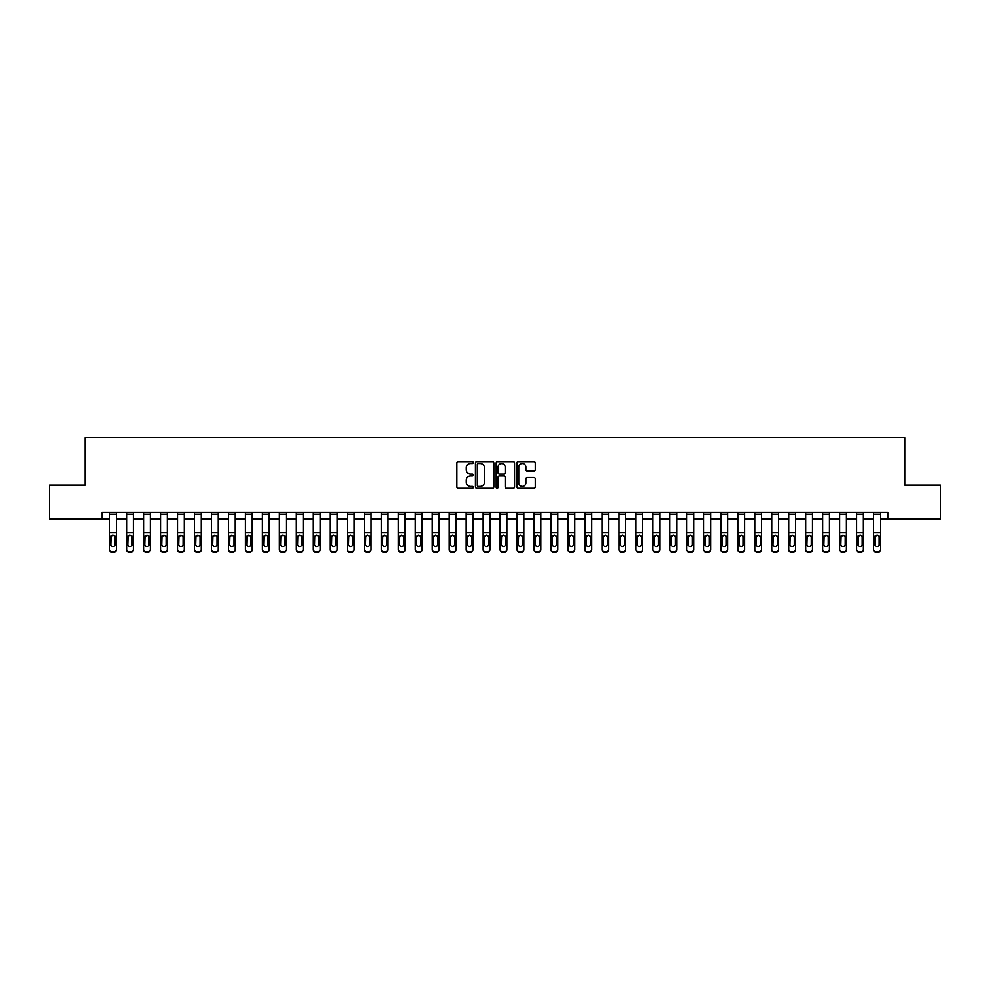 <?xml version="1.0" encoding="UTF-8"?>
<svg xmlns="http://www.w3.org/2000/svg" width="990" height="990" viewBox="0 0 990 990"><rect width="100%" height="100%" fill="white"/><g stroke="black" fill="none" stroke-linecap="round" stroke-linejoin="round"><path stroke-width="1.49" d="M473.269 462.565A0.928 0.928 0 0 0 472.341 461.637L458.172 461.637A1.337 1.337 0 0 0 456.836 462.974L456.836 486.969A1.337 1.337 0 0 0 458.172 488.293L472.341 488.293A0.928 0.928 0 0 0 473.269 487.365A0.928 0.928 0 0 0 472.341 486.437L470.498 486.437A4.269 4.269 0 0 1 466.24 482.167L466.24 480.162A4.269 4.269 0 0 1 470.498 475.905L472.341 475.905A0.928 0.928 0 0 0 473.269 474.965A0.928 0.928 0 0 0 472.341 474.037L470.498 474.037A4.269 4.269 0 0 1 466.24 469.767L466.24 467.763A4.269 4.269 0 0 1 470.498 463.506L472.341 463.506A0.928 0.928 0 0 0 473.269 462.565M533.957 471.03A1.337 1.337 0 0 0 535.293 469.706L535.293 462.974A1.337 1.337 0 0 0 533.957 461.637L518.228 461.637A1.337 1.337 0 0 0 516.904 462.974L516.904 486.969A1.337 1.337 0 0 0 518.228 488.293L533.957 488.293A1.337 1.337 0 0 0 535.293 486.969L535.293 478.838A1.337 1.337 0 0 0 533.957 477.502L527.225 477.502A1.337 1.337 0 0 0 525.9 478.838L525.9 482.86A3.564 3.564 0 0 1 522.336 486.437A3.564 3.564 0 0 1 518.76 482.86L518.76 467.07A3.564 3.564 0 0 1 522.336 463.506A3.564 3.564 0 0 1 525.9 467.07L525.9 469.706A1.337 1.337 0 0 0 527.225 471.03L533.957 471.03M102.131 519.107L49.5 519.107L49.5 485.15L85.152 485.15L85.152 437.617L904.848 437.617L904.848 485.15L940.5 485.15L940.5 519.107L887.869 519.107L887.869 512.313L102.131 512.313L102.131 519.107L109.605 519.107M493.837 462.974A1.337 1.337 0 0 0 492.5 461.637L476.772 461.637A1.337 1.337 0 0 0 475.435 462.974L475.435 486.969A1.337 1.337 0 0 0 476.772 488.293L492.5 488.293A1.337 1.337 0 0 0 493.837 486.969L493.837 462.974M497.5 461.637L513.228 461.637A1.337 1.337 0 0 1 514.565 462.974L514.565 486.969A1.337 1.337 0 0 1 513.228 488.293L506.496 488.293A1.337 1.337 0 0 1 505.16 486.969L505.16 477.229A1.337 1.337 0 0 0 503.836 475.905L499.368 475.905A1.337 1.337 0 0 0 498.032 477.229L498.032 487.365A0.928 0.928 0 0 1 497.104 488.293A0.928 0.928 0 0 1 496.163 487.365L496.163 462.974A1.337 1.337 0 0 1 497.5 461.637M116.387 519.107L126.584 519.107M133.365 519.107L143.562 519.107M150.344 519.107L160.541 519.107M167.322 519.107L177.519 519.107M184.301 519.107L194.486 519.107M201.279 519.107L211.464 519.107M218.258 519.107L228.442 519.107M235.236 519.107L245.421 519.107M252.215 519.107L262.399 519.107M269.193 519.107L279.378 519.107M286.172 519.107L296.356 519.107M303.15 519.107L313.335 519.107M320.129 519.107L330.314 519.107M337.107 519.107L347.292 519.107M354.086 519.107L364.271 519.107M371.064 519.107L381.249 519.107M388.043 519.107L398.228 519.107M405.021 519.107L415.206 519.107M422 519.107L432.185 519.107M438.978 519.107L449.163 519.107M455.957 519.107L466.142 519.107M472.923 519.107L483.12 519.107M489.901 519.107L500.099 519.107M506.88 519.107L517.077 519.107M523.859 519.107L534.043 519.107M540.837 519.107L551.022 519.107M557.816 519.107L568 519.107M574.794 519.107L584.979 519.107M591.773 519.107L601.957 519.107M608.751 519.107L618.936 519.107M625.73 519.107L635.914 519.107M642.708 519.107L652.893 519.107M659.687 519.107L669.871 519.107M676.665 519.107L686.85 519.107M693.644 519.107L703.828 519.107M710.622 519.107L720.807 519.107M727.601 519.107L737.785 519.107M744.579 519.107L754.764 519.107M761.558 519.107L771.742 519.107M778.536 519.107L788.721 519.107M795.515 519.107L805.699 519.107M812.481 519.107L822.678 519.107M829.459 519.107L839.656 519.107M846.438 519.107L856.635 519.107M863.416 519.107L873.613 519.107M880.395 519.107L887.869 519.107M478.232 463.506A0.928 0.928 0 0 0 477.304 464.434L477.304 485.496A0.928 0.928 0 0 0 478.232 486.437L480.162 486.437A4.269 4.269 0 0 0 484.432 482.167L484.432 467.763A4.269 4.269 0 0 0 480.162 463.506L478.232 463.506M505.16 467.132A3.564 3.564 0 0 0 501.596 463.568A3.564 3.564 0 0 0 498.032 467.132L498.032 472.7A1.337 1.337 0 0 0 499.368 474.037L503.836 474.037A1.337 1.337 0 0 0 505.16 472.7L505.16 467.132M109.605 536.679L109.605 549.264A2.723 2.698 0 0 0 112.316 551.962L113.677 551.962A2.723 2.698 0 0 0 116.387 549.264L116.387 549.685A2.723 2.698 180 0 1 113.677 552.383L113.677 551.962M115.174 544.413L115.174 537.261L115.174 544.413A2.178 2.153 180 0 1 112.996 546.567A2.178 2.153 180 0 0 115.174 544.413M110.818 544.834L110.818 544.413A2.178 2.153 180 0 0 112.996 546.567M110.818 544.413L111.066 536.258L112.996 535.07L114.927 536.258L112.996 535.07L110.818 537.087M116.387 512.313L116.387 549.685M109.605 512.313L109.605 549.685A2.723 2.698 180 0 0 112.316 552.383L113.677 552.383M116.387 536.258L114.927 536.258L115.174 537.261M126.584 536.679L126.584 549.264A2.723 2.698 0 0 0 129.294 551.962L130.655 551.962A2.723 2.698 0 0 0 133.365 549.264L133.365 549.685A2.723 2.698 180 0 1 130.655 552.383L130.655 551.962M132.153 544.413L132.153 537.261L132.153 544.413A2.178 2.153 180 0 1 129.975 546.567A2.178 2.153 180 0 0 132.153 544.413M127.797 544.834L127.797 544.413A2.178 2.153 180 0 0 129.975 546.567M127.797 544.413L128.044 536.258L129.975 535.07L131.905 536.258L129.975 535.07L127.797 537.087M143.562 536.679L143.562 549.264A2.723 2.698 0 0 0 146.273 551.962L147.634 551.962A2.723 2.698 0 0 0 150.344 549.264L150.344 549.685A2.723 2.698 180 0 1 147.634 552.383L147.634 551.962M149.131 544.413L149.131 537.261L149.131 544.413A2.178 2.153 180 0 1 146.953 546.567A2.178 2.153 180 0 0 149.131 544.413M144.775 544.834L144.775 544.413A2.178 2.153 180 0 0 146.953 546.567M144.775 544.413L145.023 536.258L146.953 535.07L148.884 536.258L146.953 535.07L144.775 537.087M160.541 536.679L160.541 549.264A2.723 2.698 0 0 0 163.251 551.962L164.612 551.962A2.723 2.698 0 0 0 167.322 549.264L167.322 549.685A2.723 2.698 180 0 1 164.612 552.383L164.612 551.962M166.11 544.413L166.11 537.261L166.11 544.413A2.178 2.153 180 0 1 163.932 546.567A2.178 2.153 180 0 0 166.11 544.413M161.754 544.834L161.754 544.413A2.178 2.153 180 0 0 163.932 546.567M161.754 544.413L162.001 536.258L163.932 535.07L165.862 536.258L163.932 535.07L161.754 537.087M133.365 512.313L133.365 549.685M126.584 512.313L126.584 549.685A2.723 2.698 180 0 0 129.294 552.383L130.655 552.383M133.365 536.258L131.905 536.258L132.153 537.261M150.344 512.313L150.344 549.685M143.562 512.313L143.562 549.685A2.723 2.698 180 0 0 146.273 552.383L147.634 552.383M150.344 536.258L148.884 536.258L149.131 537.261M167.322 512.313L167.322 549.685M160.541 512.313L160.541 549.685A2.723 2.698 180 0 0 163.251 552.383L164.612 552.383M167.322 536.258L165.862 536.258L166.11 537.261M177.519 536.679L177.519 549.264A2.723 2.698 0 0 0 180.23 551.962L181.591 551.962A2.723 2.698 0 0 0 184.301 549.264L184.301 549.685A2.723 2.698 180 0 1 181.591 552.383L181.591 551.962M183.088 544.413L183.088 537.261L183.088 544.413A2.178 2.153 180 0 1 180.91 546.567A2.178 2.153 180 0 0 183.088 544.413M178.732 544.834L178.732 544.413A2.178 2.153 180 0 0 180.91 546.567M178.732 544.413L178.98 536.258L180.91 535.07L182.841 536.258L180.91 535.07L178.732 537.087M184.301 512.313L184.301 549.685M177.519 512.313L177.519 549.685A2.723 2.698 180 0 0 180.23 552.383L181.591 552.383M184.301 536.258L182.841 536.258L183.088 537.261M194.486 536.679L194.486 549.264A2.723 2.698 0 0 0 197.208 551.962L198.569 551.962A2.723 2.698 0 0 0 201.279 549.264L201.279 549.685A2.723 2.698 180 0 1 198.569 552.383L198.569 551.962M200.054 544.413L200.054 537.261L200.054 544.413A2.178 2.153 180 0 1 197.889 546.567A2.178 2.153 180 0 0 200.054 544.413M195.711 544.834L195.711 544.413A2.178 2.153 180 0 0 197.889 546.567M195.711 544.413L195.958 536.258L197.889 535.07L199.819 536.258L197.889 535.07L195.711 537.087M211.464 536.679L211.464 549.264A2.723 2.698 0 0 0 214.187 551.962L215.548 551.962A2.723 2.698 0 0 0 218.258 549.264L218.258 549.685A2.723 2.698 180 0 1 215.548 552.383L215.548 551.962M217.033 544.413L217.033 537.261L217.033 544.413A2.178 2.153 180 0 1 214.867 546.567A2.178 2.153 180 0 0 217.033 544.413M212.689 544.834L212.689 544.413A2.178 2.153 180 0 0 214.867 546.567M212.689 544.413L212.937 536.258L214.867 535.07L216.798 536.258L214.867 535.07L212.689 537.087M228.442 536.679L228.442 549.264A2.723 2.698 0 0 0 231.165 551.962L232.526 551.962A2.723 2.698 0 0 0 235.236 549.264L235.236 549.685A2.723 2.698 180 0 1 232.526 552.383L232.526 551.962M234.011 544.413L234.011 537.261L234.011 544.413A2.178 2.153 180 0 1 231.846 546.567A2.178 2.153 180 0 0 234.011 544.413M229.668 544.834L229.668 544.413A2.178 2.153 180 0 0 231.846 546.567M229.668 544.413L229.915 536.258L231.846 535.07L233.776 536.258L231.846 535.07L229.668 537.087M245.421 536.679L245.421 549.264A2.723 2.698 0 0 0 248.144 551.962L249.505 551.962A2.723 2.698 0 0 0 252.215 549.264L252.215 549.685A2.723 2.698 180 0 1 249.505 552.383L249.505 551.962M250.99 544.413L250.99 537.261L250.99 544.413A2.178 2.153 180 0 1 248.824 546.567A2.178 2.153 180 0 0 250.99 544.413M246.646 544.834L246.646 544.413A2.178 2.153 180 0 0 248.824 546.567M246.646 544.413L246.894 536.258L248.824 535.07L250.755 536.258L248.824 535.07L246.646 537.087M262.399 536.679L262.399 549.264A2.723 2.698 0 0 0 265.122 551.962L266.483 551.962A2.723 2.698 0 0 0 269.193 549.264L269.193 549.685A2.723 2.698 180 0 1 266.483 552.383L266.483 551.962M267.968 544.413L267.968 537.261L267.968 544.413A2.178 2.153 180 0 1 265.803 546.567A2.178 2.153 180 0 0 267.968 544.413M263.625 544.834L263.625 544.413A2.178 2.153 180 0 0 265.803 546.567M263.625 544.413L263.86 536.258L265.803 535.07L267.733 536.258L265.803 535.07L263.625 537.087M201.279 512.313L201.279 549.685M194.486 512.313L194.486 549.685A2.723 2.698 180 0 0 197.208 552.383L198.569 552.383M201.279 536.258L199.819 536.258L200.054 537.261M218.258 512.313L218.258 549.685M211.464 512.313L211.464 549.685A2.723 2.698 180 0 0 214.187 552.383L215.548 552.383M218.258 536.258L216.798 536.258L217.033 537.261M235.236 512.313L235.236 549.685M228.442 512.313L228.442 549.685A2.723 2.698 180 0 0 231.165 552.383L232.526 552.383M235.236 536.258L233.776 536.258L234.011 537.261M252.215 512.313L252.215 549.685M245.421 512.313L245.421 549.685A2.723 2.698 180 0 0 248.144 552.383L249.505 552.383M252.215 536.258L250.755 536.258L250.99 537.261M269.193 512.313L269.193 549.685M262.399 512.313L262.399 549.685A2.723 2.698 180 0 0 265.122 552.383L266.483 552.383M269.193 536.258L267.733 536.258L267.968 537.261M279.378 536.679L279.378 549.264A2.723 2.698 0 0 0 282.101 551.962L283.449 551.962A2.723 2.698 0 0 0 286.172 549.264L286.172 549.685A2.723 2.698 180 0 1 283.449 552.383L283.449 551.962M284.947 544.413L284.947 537.261L284.947 544.413A2.178 2.153 180 0 1 282.781 546.567A2.178 2.153 180 0 0 284.947 544.413M280.603 544.834L280.603 544.413A2.178 2.153 180 0 0 282.781 546.567M280.603 544.413L280.838 536.258L282.781 535.07L284.712 536.258L282.781 535.07L280.603 537.087M286.172 512.313L286.172 549.685M279.378 512.313L279.378 549.685A2.723 2.698 180 0 0 282.101 552.383L283.449 552.383M286.172 536.258L284.712 536.258L284.947 537.261M296.356 536.679L296.356 549.264A2.723 2.698 0 0 0 299.079 551.962L300.428 551.962A2.723 2.698 0 0 0 303.15 549.264L303.15 549.685A2.723 2.698 180 0 1 300.428 552.383L300.428 551.962M301.925 544.413L301.925 537.261L301.925 544.413A2.178 2.153 180 0 1 299.76 546.567A2.178 2.153 180 0 0 301.925 544.413M297.582 544.834L297.582 544.413A2.178 2.153 180 0 0 299.76 546.567M297.582 544.413L297.817 536.258L299.76 535.07L301.69 536.258L299.76 535.07L297.582 537.087M303.15 512.313L303.15 549.685M296.356 512.313L296.356 549.685A2.723 2.698 180 0 0 299.079 552.383L300.428 552.383M303.15 536.258L301.69 536.258L301.925 537.261M313.335 536.679L313.335 549.264A2.723 2.698 0 0 0 316.058 551.962L317.406 551.962A2.723 2.698 0 0 0 320.129 549.264L320.129 549.685A2.723 2.698 180 0 1 317.406 552.383L317.406 551.962M318.904 544.413L318.904 537.261L318.904 544.413A2.178 2.153 180 0 1 316.738 546.567A2.178 2.153 180 0 0 318.904 544.413M314.56 544.834L314.56 544.413A2.178 2.153 180 0 0 316.738 546.567M314.56 544.413L314.795 536.258L316.738 535.07L318.669 536.258L316.738 535.07L314.56 537.087M320.129 512.313L320.129 549.685M313.335 512.313L313.335 549.685A2.723 2.698 180 0 0 316.058 552.383L317.406 552.383M320.129 536.258L318.669 536.258L318.904 537.261M330.314 536.679L330.314 549.264A2.723 2.698 0 0 0 333.036 551.962L334.385 551.962A2.723 2.698 0 0 0 337.107 549.264L337.107 549.685A2.723 2.698 180 0 1 334.385 552.383L334.385 551.962M335.882 544.413L335.882 537.261L335.882 544.413A2.178 2.153 180 0 1 333.704 546.567A2.178 2.153 180 0 0 335.882 544.413M331.539 544.834L331.539 544.413A2.178 2.153 180 0 0 333.704 546.567M331.539 544.413L331.774 536.258L333.704 535.07L335.647 536.258L333.704 535.07L331.539 537.087M337.107 512.313L337.107 549.685M330.314 512.313L330.314 549.685A2.723 2.698 180 0 0 333.036 552.383L334.385 552.383M337.107 536.258L335.647 536.258L335.882 537.261M347.292 536.679L347.292 549.264A2.723 2.698 0 0 0 350.014 551.962L351.363 551.962A2.723 2.698 0 0 0 354.086 549.264L354.086 549.685A2.723 2.698 180 0 1 351.363 552.383L351.363 551.962M352.861 544.413L352.861 537.261L352.861 544.413A2.178 2.153 180 0 1 350.683 546.567A2.178 2.153 180 0 0 352.861 544.413M348.517 544.834L348.517 544.413A2.178 2.153 180 0 0 350.683 546.567M348.517 544.413L348.752 536.258L350.683 535.07L352.626 536.258L350.683 535.07L348.517 537.087M354.086 512.313L354.086 549.685M347.292 512.313L347.292 549.685A2.723 2.698 180 0 0 350.014 552.383L351.363 552.383M354.086 536.258L352.626 536.258L352.861 537.261M364.271 536.679L364.271 549.264A2.723 2.698 0 0 0 366.981 551.962L368.342 551.962A2.723 2.698 0 0 0 371.064 549.264L371.064 549.685A2.723 2.698 180 0 1 368.342 552.383L368.342 551.962M369.839 544.413L369.839 537.261L369.839 544.413A2.178 2.153 180 0 1 367.661 546.567A2.178 2.153 180 0 0 369.839 544.413M365.496 544.834L365.496 544.413A2.178 2.153 180 0 0 367.661 546.567M365.496 544.413L365.731 536.258L367.661 535.07L369.604 536.258L367.661 535.07L365.496 537.087M371.064 512.313L371.064 549.685M364.271 512.313L364.271 549.685A2.723 2.698 180 0 0 366.981 552.383L368.342 552.383M371.064 536.258L369.604 536.258L369.839 537.261M381.249 536.679L381.249 549.264A2.723 2.698 0 0 0 383.959 551.962L385.32 551.962A2.723 2.698 0 0 0 388.043 549.264L388.043 549.685A2.723 2.698 180 0 1 385.32 552.383L385.32 551.962M386.818 544.413L386.818 537.261L386.818 544.413A2.178 2.153 180 0 1 384.64 546.567A2.178 2.153 180 0 0 386.818 544.413M382.474 544.834L382.474 544.413A2.178 2.153 180 0 0 384.64 546.567M382.474 544.413L382.709 536.258L384.64 535.07L386.57 536.258L384.64 535.07L382.474 537.087M398.228 536.679L398.228 549.264A2.723 2.698 0 0 0 400.938 551.962L402.299 551.962A2.723 2.698 0 0 0 405.021 549.264L405.021 549.685A2.723 2.698 180 0 1 402.299 552.383L402.299 551.962M403.796 544.413L403.796 537.261L403.796 544.413A2.178 2.153 180 0 1 401.618 546.567A2.178 2.153 180 0 0 403.796 544.413M399.453 544.834L399.453 544.413A2.178 2.153 180 0 0 401.618 546.567M399.453 544.413L399.688 536.258L401.618 535.07L403.549 536.258L401.618 535.07L399.453 537.087M415.206 536.679L415.206 549.264A2.723 2.698 0 0 0 417.916 551.962L419.277 551.962A2.723 2.698 0 0 0 422 549.264L422 549.685A2.723 2.698 180 0 1 419.277 552.383L419.277 551.962M420.775 544.413L420.775 537.261L420.775 544.413A2.178 2.153 180 0 1 418.597 546.567A2.178 2.153 180 0 0 420.775 544.413M416.431 544.834L416.431 544.413A2.178 2.153 180 0 0 418.597 546.567M416.431 544.413L416.666 536.258L418.597 535.07L420.527 536.258L418.597 535.07L416.431 537.087M432.185 536.679L432.185 549.264A2.723 2.698 0 0 0 434.895 551.962L436.256 551.962A2.723 2.698 0 0 0 438.978 549.264L438.978 549.685A2.723 2.698 180 0 1 436.256 552.383L436.256 551.962M437.753 544.413L437.753 537.261L437.753 544.413A2.178 2.153 180 0 1 435.575 546.567A2.178 2.153 180 0 0 437.753 544.413M433.41 544.834L433.41 544.413A2.178 2.153 180 0 0 435.575 546.567M433.41 544.413L433.645 536.258L435.575 535.07L437.506 536.258L435.575 535.07L433.41 537.087M449.163 536.679L449.163 549.264A2.723 2.698 0 0 0 451.873 551.962L453.234 551.962A2.723 2.698 0 0 0 455.957 549.264L455.957 549.685A2.723 2.698 180 0 1 453.234 552.383L453.234 551.962M454.732 544.413L454.732 537.261L454.732 544.413A2.178 2.153 180 0 1 452.554 546.567A2.178 2.153 180 0 0 454.732 544.413M450.388 544.834L450.388 544.413A2.178 2.153 180 0 0 452.554 546.567M450.388 544.413L450.623 536.258L452.554 535.07L454.484 536.258L452.554 535.07L450.388 537.087M466.142 536.679L466.142 549.264A2.723 2.698 0 0 0 468.852 551.962L470.213 551.962A2.723 2.698 0 0 0 472.923 549.264L472.923 549.685A2.723 2.698 180 0 1 470.213 552.383L470.213 551.962M471.71 544.413L471.71 537.261L471.71 544.413A2.178 2.153 180 0 1 469.532 546.567A2.178 2.153 180 0 0 471.71 544.413M467.354 544.834L467.354 544.413A2.178 2.153 180 0 0 469.532 546.567M467.354 544.413L467.602 536.258L469.532 535.07L471.463 536.258L469.532 535.07L467.354 537.087M483.12 536.679L483.12 549.264A2.723 2.698 0 0 0 485.83 551.962L487.191 551.962A2.723 2.698 0 0 0 489.901 549.264L489.901 549.685A2.723 2.698 180 0 1 487.191 552.383L487.191 551.962M488.689 544.413L488.689 537.261L488.689 544.413A2.178 2.153 180 0 1 486.511 546.567A2.178 2.153 180 0 0 488.689 544.413M484.333 544.834L484.333 544.413A2.178 2.153 180 0 0 486.511 546.567M484.333 544.413L484.58 536.258L486.511 535.07L488.441 536.258L486.511 535.07L484.333 537.087M500.099 536.679L500.099 549.264A2.723 2.698 0 0 0 502.809 551.962L504.17 551.962A2.723 2.698 0 0 0 506.88 549.264L506.88 549.685A2.723 2.698 180 0 1 504.17 552.383L504.17 551.962M505.667 544.413L505.667 537.261L505.667 544.413A2.178 2.153 180 0 1 503.489 546.567A2.178 2.153 180 0 0 505.667 544.413M501.311 544.834L501.311 544.413A2.178 2.153 180 0 0 503.489 546.567M501.311 544.413L501.559 536.258L503.489 535.07L505.42 536.258L503.489 535.07L501.311 537.087M517.077 536.679L517.077 549.264A2.723 2.698 0 0 0 519.787 551.962L521.148 551.962A2.723 2.698 0 0 0 523.859 549.264L523.859 549.685A2.723 2.698 180 0 1 521.148 552.383L521.148 551.962M522.646 544.413L522.646 537.261L522.646 544.413A2.178 2.153 180 0 1 520.468 546.567A2.178 2.153 180 0 0 522.646 544.413M518.29 544.834L518.29 544.413A2.178 2.153 180 0 0 520.468 546.567M518.29 544.413L518.537 536.258L520.468 535.07L522.398 536.258L520.468 535.07L518.29 537.087M534.043 536.679L534.043 549.264A2.723 2.698 0 0 0 536.766 551.962L538.127 551.962A2.723 2.698 0 0 0 540.837 549.264L540.837 549.685A2.723 2.698 180 0 1 538.127 552.383L538.127 551.962M539.612 544.413L539.612 537.261L539.612 544.413A2.178 2.153 180 0 1 537.446 546.567A2.178 2.153 180 0 0 539.612 544.413M535.268 544.834L535.268 544.413A2.178 2.153 180 0 0 537.446 546.567M535.268 544.413L535.516 536.258L537.446 535.07L539.377 536.258L537.446 535.07L535.268 537.087M551.022 536.679L551.022 549.264A2.723 2.698 0 0 0 553.744 551.962L555.105 551.962A2.723 2.698 0 0 0 557.816 549.264L557.816 549.685A2.723 2.698 180 0 1 555.105 552.383L555.105 551.962M556.59 544.413L556.59 537.261L556.59 544.413A2.178 2.153 180 0 1 554.425 546.567A2.178 2.153 180 0 0 556.59 544.413M552.247 544.834L552.247 544.413A2.178 2.153 180 0 0 554.425 546.567M552.247 544.413L552.494 536.258L554.425 535.07L556.355 536.258L554.425 535.07L552.247 537.087M568 536.679L568 549.264A2.723 2.698 0 0 0 570.723 551.962L572.084 551.962A2.723 2.698 0 0 0 574.794 549.264L574.794 549.685A2.723 2.698 180 0 1 572.084 552.383L572.084 551.962M573.569 544.413L573.569 537.261L573.569 544.413A2.178 2.153 180 0 1 571.403 546.567A2.178 2.153 180 0 0 573.569 544.413M569.225 544.834L569.225 544.413A2.178 2.153 180 0 0 571.403 546.567M569.225 544.413L569.473 536.258L571.403 535.07L573.334 536.258L571.403 535.07L569.225 537.087M584.979 536.679L584.979 549.264A2.723 2.698 0 0 0 587.701 551.962L589.062 551.962A2.723 2.698 0 0 0 591.773 549.264L591.773 549.685A2.723 2.698 180 0 1 589.062 552.383L589.062 551.962M590.547 544.413L590.547 537.261L590.547 544.413A2.178 2.153 180 0 1 588.382 546.567A2.178 2.153 180 0 0 590.547 544.413M586.204 544.834L586.204 544.413A2.178 2.153 180 0 0 588.382 546.567M586.204 544.413L586.451 536.258L588.382 535.07L590.312 536.258L588.382 535.07L586.204 537.087M601.957 536.679L601.957 549.264A2.723 2.698 0 0 0 604.68 551.962L606.041 551.962A2.723 2.698 0 0 0 608.751 549.264L608.751 549.685A2.723 2.698 180 0 1 606.041 552.383L606.041 551.962M607.526 544.413L607.526 537.261L607.526 544.413A2.178 2.153 180 0 1 605.36 546.567A2.178 2.153 180 0 0 607.526 544.413M603.182 544.834L603.182 544.413A2.178 2.153 180 0 0 605.36 546.567M603.182 544.413L603.43 536.258L605.36 535.07L607.291 536.258L605.36 535.07L603.182 537.087M618.936 536.679L618.936 549.264A2.723 2.698 0 0 0 621.658 551.962L623.019 551.962A2.723 2.698 0 0 0 625.73 549.264L625.73 549.685A2.723 2.698 180 0 1 623.019 552.383L623.019 551.962M624.504 544.413L624.504 537.261L624.504 544.413A2.178 2.153 180 0 1 622.339 546.567A2.178 2.153 180 0 0 624.504 544.413M620.161 544.834L620.161 544.413A2.178 2.153 180 0 0 622.339 546.567M620.161 544.413L620.396 536.258L622.339 535.07L624.269 536.258L622.339 535.07L620.161 537.087M635.914 536.679L635.914 549.264A2.723 2.698 0 0 0 638.637 551.962L639.986 551.962A2.723 2.698 0 0 0 642.708 549.264L642.708 549.685A2.723 2.698 180 0 1 639.986 552.383L639.986 551.962M641.483 544.413L641.483 537.261L641.483 544.413A2.178 2.153 180 0 1 639.317 546.567A2.178 2.153 180 0 0 641.483 544.413M637.139 544.834L637.139 544.413A2.178 2.153 180 0 0 639.317 546.567M637.139 544.413L637.374 536.258L639.317 535.07L641.248 536.258L639.317 535.07L637.139 537.087M652.893 536.679L652.893 549.264A2.723 2.698 0 0 0 655.615 551.962L656.964 551.962A2.723 2.698 0 0 0 659.687 549.264L659.687 549.685A2.723 2.698 180 0 1 656.964 552.383L656.964 551.962M658.461 544.413L658.461 537.261L658.461 544.413A2.178 2.153 180 0 1 656.296 546.567A2.178 2.153 180 0 0 658.461 544.413M654.118 544.834L654.118 544.413A2.178 2.153 180 0 0 656.296 546.567M654.118 544.413L654.353 536.258L656.296 535.07L658.226 536.258L656.296 535.07L654.118 537.087M669.871 536.679L669.871 549.264A2.723 2.698 0 0 0 672.594 551.962L673.943 551.962A2.723 2.698 0 0 0 676.665 549.264L676.665 549.685A2.723 2.698 180 0 1 673.943 552.383L673.943 551.962M675.44 544.413L675.44 537.261L675.44 544.413A2.178 2.153 180 0 1 673.262 546.567A2.178 2.153 180 0 0 675.44 544.413M671.096 544.834L671.096 544.413A2.178 2.153 180 0 0 673.262 546.567M671.096 544.413L671.331 536.258L673.262 535.07L675.205 536.258L673.262 535.07L671.096 537.087M388.043 512.313L388.043 549.685M381.249 512.313L381.249 549.685A2.723 2.698 180 0 0 383.959 552.383L385.32 552.383M388.043 536.258L386.57 536.258L386.818 537.261M405.021 512.313L405.021 549.685M398.228 512.313L398.228 549.685A2.723 2.698 180 0 0 400.938 552.383L402.299 552.383M405.021 536.258L403.549 536.258L403.796 537.261M422 512.313L422 549.685M415.206 512.313L415.206 549.685A2.723 2.698 180 0 0 417.916 552.383L419.277 552.383M422 536.258L420.527 536.258L420.775 537.261M438.978 512.313L438.978 549.685M432.185 512.313L432.185 549.685A2.723 2.698 180 0 0 434.895 552.383L436.256 552.383M438.978 536.258L437.506 536.258L437.753 537.261M455.957 512.313L455.957 549.685M449.163 512.313L449.163 549.685A2.723 2.698 180 0 0 451.873 552.383L453.234 552.383M455.957 536.258L454.484 536.258L454.732 537.261M472.923 512.313L472.923 549.685M466.142 512.313L466.142 549.685A2.723 2.698 180 0 0 468.852 552.383L470.213 552.383M472.923 536.258L471.463 536.258L471.71 537.261M489.901 512.313L489.901 549.685M483.12 512.313L483.12 549.685A2.723 2.698 180 0 0 485.83 552.383L487.191 552.383M489.901 536.258L488.441 536.258L488.689 537.261M506.88 512.313L506.88 549.685M500.099 512.313L500.099 549.685A2.723 2.698 180 0 0 502.809 552.383L504.17 552.383M506.88 536.258L505.42 536.258L505.667 537.261M523.859 512.313L523.859 549.685M517.077 512.313L517.077 549.685A2.723 2.698 180 0 0 519.787 552.383L521.148 552.383M523.859 536.258L522.398 536.258L522.646 537.261M540.837 512.313L540.837 549.685M534.043 512.313L534.043 549.685A2.723 2.698 180 0 0 536.766 552.383L538.127 552.383M540.837 536.258L539.377 536.258L539.612 537.261M557.816 512.313L557.816 549.685M551.022 512.313L551.022 549.685A2.723 2.698 180 0 0 553.744 552.383L555.105 552.383M557.816 536.258L556.355 536.258L556.59 537.261M574.794 512.313L574.794 549.685M568 512.313L568 549.685A2.723 2.698 180 0 0 570.723 552.383L572.084 552.383M574.794 536.258L573.334 536.258L573.569 537.261M591.773 512.313L591.773 549.685M584.979 512.313L584.979 549.685A2.723 2.698 180 0 0 587.701 552.383L589.062 552.383M591.773 536.258L590.312 536.258L590.547 537.261M608.751 512.313L608.751 549.685M601.957 512.313L601.957 549.685A2.723 2.698 180 0 0 604.68 552.383L606.041 552.383M608.751 536.258L607.291 536.258L607.526 537.261M625.73 512.313L625.73 549.685M618.936 512.313L618.936 549.685A2.723 2.698 180 0 0 621.658 552.383L623.019 552.383M625.73 536.258L624.269 536.258L624.504 537.261M642.708 512.313L642.708 549.685M635.914 512.313L635.914 549.685A2.723 2.698 180 0 0 638.637 552.383L639.986 552.383M642.708 536.258L641.248 536.258L641.483 537.261M659.687 512.313L659.687 549.685M652.893 512.313L652.893 549.685A2.723 2.698 180 0 0 655.615 552.383L656.964 552.383M659.687 536.258L658.226 536.258L658.461 537.261M676.665 512.313L676.665 549.685M669.871 512.313L669.871 549.685A2.723 2.698 180 0 0 672.594 552.383L673.943 552.383M676.665 536.258L675.205 536.258L675.44 537.261M686.85 536.679L686.85 549.264A2.723 2.698 0 0 0 689.572 551.962L690.921 551.962A2.723 2.698 0 0 0 693.644 549.264L693.644 549.685A2.723 2.698 180 0 1 690.921 552.383L690.921 551.962M692.418 544.413L692.418 537.261L692.418 544.413A2.178 2.153 180 0 1 690.24 546.567A2.178 2.153 180 0 0 692.418 544.413M688.075 544.834L688.075 544.413A2.178 2.153 180 0 0 690.24 546.567M688.075 544.413L688.31 536.258L690.24 535.07L692.183 536.258L690.24 535.07L688.075 537.087M693.644 512.313L693.644 549.685M686.85 512.313L686.85 549.685A2.723 2.698 180 0 0 689.572 552.383L690.921 552.383M693.644 536.258L692.183 536.258L692.418 537.261M703.828 536.679L703.828 549.264A2.723 2.698 0 0 0 706.551 551.962L707.899 551.962A2.723 2.698 0 0 0 710.622 549.264L710.622 549.685A2.723 2.698 180 0 1 707.899 552.383L707.899 551.962M709.397 544.413L709.397 537.261L709.397 544.413A2.178 2.153 180 0 1 707.219 546.567A2.178 2.153 180 0 0 709.397 544.413M705.053 544.834L705.053 544.413A2.178 2.153 180 0 0 707.219 546.567M705.053 544.413L705.288 536.258L707.219 535.07L709.162 536.258L707.219 535.07L705.053 537.087M710.622 512.313L710.622 549.685M703.828 512.313L703.828 549.685A2.723 2.698 180 0 0 706.551 552.383L707.899 552.383M710.622 536.258L709.162 536.258L709.397 537.261M720.807 536.679L720.807 549.264A2.723 2.698 0 0 0 723.517 551.962L724.878 551.962A2.723 2.698 0 0 0 727.601 549.264L727.601 549.685A2.723 2.698 180 0 1 724.878 552.383L724.878 551.962M726.375 544.413L726.375 537.261L726.375 544.413A2.178 2.153 180 0 1 724.197 546.567A2.178 2.153 180 0 0 726.375 544.413M722.032 544.834L722.032 544.413A2.178 2.153 180 0 0 724.197 546.567M722.032 544.413L722.267 536.258L724.197 535.07L726.14 536.258L724.197 535.07L722.032 537.087M727.601 512.313L727.601 549.685M720.807 512.313L720.807 549.685A2.723 2.698 180 0 0 723.517 552.383L724.878 552.383M727.601 536.258L726.14 536.258L726.375 537.261M737.785 536.679L737.785 549.264A2.723 2.698 0 0 0 740.495 551.962L741.857 551.962A2.723 2.698 0 0 0 744.579 549.264L744.579 549.685A2.723 2.698 180 0 1 741.857 552.383L741.857 551.962M743.354 544.413L743.354 537.261L743.354 544.413A2.178 2.153 180 0 1 741.176 546.567A2.178 2.153 180 0 0 743.354 544.413M739.01 544.834L739.01 544.413A2.178 2.153 180 0 0 741.176 546.567M739.01 544.413L739.245 536.258L741.176 535.07L743.106 536.258L741.176 535.07L739.01 537.087M744.579 512.313L744.579 549.685M737.785 512.313L737.785 549.685A2.723 2.698 180 0 0 740.495 552.383L741.857 552.383M744.579 536.258L743.106 536.258L743.354 537.261M754.764 536.679L754.764 549.264A2.723 2.698 0 0 0 757.474 551.962L758.835 551.962A2.723 2.698 0 0 0 761.558 549.264L761.558 549.685A2.723 2.698 180 0 1 758.835 552.383L758.835 551.962M760.332 544.413L760.332 537.261L760.332 544.413A2.178 2.153 180 0 1 758.154 546.567A2.178 2.153 180 0 0 760.332 544.413M755.989 544.834L755.989 544.413A2.178 2.153 180 0 0 758.154 546.567M755.989 544.413L756.224 536.258L758.154 535.07L760.085 536.258L758.154 535.07L755.989 537.087M761.558 512.313L761.558 549.685M754.764 512.313L754.764 549.685A2.723 2.698 180 0 0 757.474 552.383L758.835 552.383M761.558 536.258L760.085 536.258L760.332 537.261M771.742 536.679L771.742 549.264A2.723 2.698 0 0 0 774.452 551.962L775.813 551.962A2.723 2.698 0 0 0 778.536 549.264L778.536 549.685A2.723 2.698 180 0 1 775.813 552.383L775.813 551.962M777.311 544.413L777.311 537.261L777.311 544.413A2.178 2.153 180 0 1 775.133 546.567A2.178 2.153 180 0 0 777.311 544.413M772.967 544.834L772.967 544.413A2.178 2.153 180 0 0 775.133 546.567M772.967 544.413L773.202 536.258L775.133 535.07L777.063 536.258L775.133 535.07L772.967 537.087M778.536 512.313L778.536 549.685M771.742 512.313L771.742 549.685A2.723 2.698 180 0 0 774.452 552.383L775.813 552.383M778.536 536.258L777.063 536.258L777.311 537.261M788.721 536.679L788.721 549.264A2.723 2.698 0 0 0 791.431 551.962L792.792 551.962A2.723 2.698 0 0 0 795.515 549.264L795.515 549.685A2.723 2.698 180 0 1 792.792 552.383L792.792 551.962M794.289 544.413L794.289 537.261L794.289 544.413A2.178 2.153 180 0 1 792.111 546.567A2.178 2.153 180 0 0 794.289 544.413M789.946 544.834L789.946 544.413A2.178 2.153 180 0 0 792.111 546.567M789.946 544.413L790.181 536.258L792.111 535.07L794.042 536.258L792.111 535.07L789.946 537.087M795.515 512.313L795.515 549.685M788.721 512.313L788.721 549.685A2.723 2.698 180 0 0 791.431 552.383L792.792 552.383M795.515 536.258L794.042 536.258L794.289 537.261M805.699 536.679L805.699 549.264A2.723 2.698 0 0 0 808.409 551.962L809.771 551.962A2.723 2.698 0 0 0 812.481 549.264L812.481 549.685A2.723 2.698 180 0 1 809.771 552.383L809.771 551.962M811.268 544.413L811.268 537.261L811.268 544.413A2.178 2.153 180 0 1 809.09 546.567A2.178 2.153 180 0 0 811.268 544.413M806.912 544.834L806.912 544.413A2.178 2.153 180 0 0 809.09 546.567M806.912 544.413L807.159 536.258L809.09 535.07L811.02 536.258L809.09 535.07L806.912 537.087M812.481 512.313L812.481 549.685M805.699 512.313L805.699 549.685A2.723 2.698 180 0 0 808.409 552.383L809.771 552.383M812.481 536.258L811.02 536.258L811.268 537.261M822.678 536.679L822.678 549.264A2.723 2.698 0 0 0 825.388 551.962L826.749 551.962A2.723 2.698 0 0 0 829.459 549.264L829.459 549.685A2.723 2.698 180 0 1 826.749 552.383L826.749 551.962M828.246 544.413L828.246 537.261L828.246 544.413A2.178 2.153 180 0 1 826.068 546.567A2.178 2.153 180 0 0 828.246 544.413M823.89 544.834L823.89 544.413A2.178 2.153 180 0 0 826.068 546.567M823.89 544.413L824.138 536.258L826.068 535.07L827.999 536.258L826.068 535.07L823.89 537.087M829.459 512.313L829.459 549.685M822.678 512.313L822.678 549.685A2.723 2.698 180 0 0 825.388 552.383L826.749 552.383M829.459 536.258L827.999 536.258L828.246 537.261M839.656 536.679L839.656 549.264A2.723 2.698 0 0 0 842.366 551.962L843.727 551.962A2.723 2.698 0 0 0 846.438 549.264L846.438 549.685A2.723 2.698 180 0 1 843.727 552.383L843.727 551.962M845.225 544.413L845.225 537.261L845.225 544.413A2.178 2.153 180 0 1 843.047 546.567A2.178 2.153 180 0 0 845.225 544.413M840.869 544.834L840.869 544.413A2.178 2.153 180 0 0 843.047 546.567M840.869 544.413L841.116 536.258L843.047 535.07L844.977 536.258L843.047 535.07L840.869 537.087M846.438 512.313L846.438 549.685M839.656 512.313L839.656 549.685A2.723 2.698 180 0 0 842.366 552.383L843.727 552.383M846.438 536.258L844.977 536.258L845.225 537.261M856.635 536.679L856.635 549.264A2.723 2.698 0 0 0 859.345 551.962L860.706 551.962A2.723 2.698 0 0 0 863.416 549.264L863.416 549.685A2.723 2.698 180 0 1 860.706 552.383L860.706 551.962M862.203 544.413L862.203 537.261L862.203 544.413A2.178 2.153 180 0 1 860.025 546.567A2.178 2.153 180 0 0 862.203 544.413M857.847 544.834L857.847 544.413A2.178 2.153 180 0 0 860.025 546.567M857.847 544.413L858.095 536.258L860.025 535.07L861.956 536.258L860.025 535.07L857.847 537.087M863.416 512.313L863.416 549.685M856.635 512.313L856.635 549.685A2.723 2.698 180 0 0 859.345 552.383L860.706 552.383M863.416 536.258L861.956 536.258L862.203 537.261M873.613 536.679L873.613 549.264A2.723 2.698 0 0 0 876.323 551.962L877.685 551.962A2.723 2.698 0 0 0 880.395 549.264L880.395 549.685A2.723 2.698 180 0 1 877.685 552.383L877.685 551.962M879.182 544.413L879.182 537.261L879.182 544.413A2.178 2.153 180 0 1 877.004 546.567A2.178 2.153 180 0 0 879.182 544.413M874.826 544.834L874.826 544.413A2.178 2.153 180 0 0 877.004 546.567M874.826 544.413L875.073 536.258L877.004 535.07L878.934 536.258L877.004 535.07L874.826 537.087M880.395 512.313L880.395 549.685M873.613 512.313L873.613 549.685A2.723 2.698 180 0 0 876.323 552.383L877.685 552.383M880.395 536.258L878.934 536.258L879.182 537.261M109.605 536.258L111.066 536.258M109.605 532.744L116.387 532.744M109.605 514.181L116.387 514.181M126.584 536.258L128.044 536.258M126.584 532.744L133.365 532.744M126.584 514.181L133.365 514.181M143.562 536.258L145.023 536.258M143.562 532.744L150.344 532.744M143.562 514.181L150.344 514.181M160.541 536.258L162.001 536.258M160.541 532.744L167.322 532.744M160.541 514.181L167.322 514.181M177.519 536.258L178.98 536.258M177.519 532.744L184.301 532.744M177.519 514.181L184.301 514.181M194.486 536.258L195.958 536.258M194.486 532.744L201.279 532.744M194.486 514.181L201.279 514.181M211.464 536.258L212.937 536.258M211.464 532.744L218.258 532.744M211.464 514.181L218.258 514.181M228.442 536.258L229.915 536.258M228.442 532.744L235.236 532.744M228.442 514.181L235.236 514.181M245.421 536.258L246.894 536.258M245.421 532.744L252.215 532.744M245.421 514.181L252.215 514.181M262.399 536.258L263.86 536.258M262.399 532.744L269.193 532.744M262.399 514.181L269.193 514.181M279.378 536.258L280.838 536.258M279.378 532.744L286.172 532.744M279.378 514.181L286.172 514.181M296.356 536.258L297.817 536.258M296.356 532.744L303.15 532.744M296.356 514.181L303.15 514.181M313.335 536.258L314.795 536.258M313.335 532.744L320.129 532.744M313.335 514.181L320.129 514.181M330.314 536.258L331.774 536.258M330.314 532.744L337.107 532.744M330.314 514.181L337.107 514.181M347.292 536.258L348.752 536.258M347.292 532.744L354.086 532.744M347.292 514.181L354.086 514.181M364.271 536.258L365.731 536.258M364.271 532.744L371.064 532.744M364.271 514.181L371.064 514.181M381.249 536.258L382.709 536.258M381.249 532.744L388.043 532.744M381.249 514.181L388.043 514.181M398.228 536.258L399.688 536.258M398.228 532.744L405.021 532.744M398.228 514.181L405.021 514.181M415.206 536.258L416.666 536.258M415.206 532.744L422 532.744M415.206 514.181L422 514.181M432.185 536.258L433.645 536.258M432.185 532.744L438.978 532.744M432.185 514.181L438.978 514.181M449.163 536.258L450.623 536.258M449.163 532.744L455.957 532.744M449.163 514.181L455.957 514.181M466.142 536.258L467.602 536.258M466.142 532.744L472.923 532.744M466.142 514.181L472.923 514.181M483.12 536.258L484.58 536.258M483.12 532.744L489.901 532.744M483.12 514.181L489.901 514.181M500.099 536.258L501.559 536.258M500.099 532.744L506.88 532.744M500.099 514.181L506.88 514.181M517.077 536.258L518.537 536.258M517.077 532.744L523.859 532.744M517.077 514.181L523.859 514.181M534.043 536.258L535.516 536.258M534.043 532.744L540.837 532.744M534.043 514.181L540.837 514.181M551.022 536.258L552.494 536.258M551.022 532.744L557.816 532.744M551.022 514.181L557.816 514.181M568 536.258L569.473 536.258M568 532.744L574.794 532.744M568 514.181L574.794 514.181M584.979 536.258L586.451 536.258M584.979 532.744L591.773 532.744M584.979 514.181L591.773 514.181M601.957 536.258L603.43 536.258M601.957 532.744L608.751 532.744M601.957 514.181L608.751 514.181M618.936 536.258L620.396 536.258M618.936 532.744L625.73 532.744M618.936 514.181L625.73 514.181M635.914 536.258L637.374 536.258M635.914 532.744L642.708 532.744M635.914 514.181L642.708 514.181M652.893 536.258L654.353 536.258M652.893 532.744L659.687 532.744M652.893 514.181L659.687 514.181M669.871 536.258L671.331 536.258M669.871 532.744L676.665 532.744M669.871 514.181L676.665 514.181M686.85 536.258L688.31 536.258M686.85 532.744L693.644 532.744M686.85 514.181L693.644 514.181M703.828 536.258L705.288 536.258M703.828 532.744L710.622 532.744M703.828 514.181L710.622 514.181M720.807 536.258L722.267 536.258M720.807 532.744L727.601 532.744M720.807 514.181L727.601 514.181M737.785 536.258L739.245 536.258M737.785 532.744L744.579 532.744M737.785 514.181L744.579 514.181M754.764 536.258L756.224 536.258M754.764 532.744L761.558 532.744M754.764 514.181L761.558 514.181M771.742 536.258L773.202 536.258M771.742 532.744L778.536 532.744M771.742 514.181L778.536 514.181M788.721 536.258L790.181 536.258M788.721 532.744L795.515 532.744M788.721 514.181L795.515 514.181M805.699 536.258L807.159 536.258M805.699 532.744L812.481 532.744M805.699 514.181L812.481 514.181M822.678 536.258L824.138 536.258M822.678 532.744L829.459 532.744M822.678 514.181L829.459 514.181M839.656 536.258L841.116 536.258M839.656 532.744L846.438 532.744M839.656 514.181L846.438 514.181M856.635 536.258L858.095 536.258M856.635 532.744L863.416 532.744M856.635 514.181L863.416 514.181M873.613 536.258L875.073 536.258M873.613 532.744L880.395 532.744M873.613 514.181L880.395 514.181"/></g></svg>
